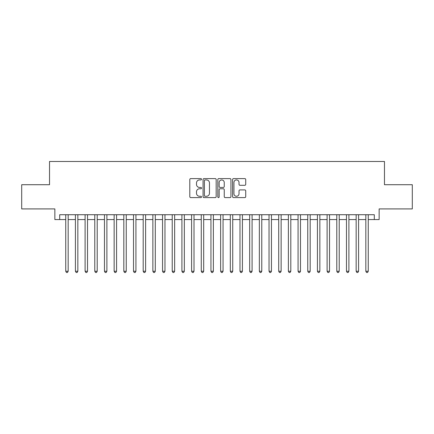 <?xml version="1.0" encoding="UTF-8"?>
<svg xmlns="http://www.w3.org/2000/svg" width="434" height="434" viewBox="0 0 434 434"><rect width="100%" height="100%" fill="white"/><g stroke="black" fill="none" stroke-linecap="round" stroke-linejoin="round"><path stroke-width="0.65" d="M201.512 179.269A0.667 0.667 0 0 0 200.844 178.602L190.748 178.602A0.949 0.949 0 0 0 189.799 179.551L189.799 196.656A0.949 0.949 0 0 0 190.748 197.606L200.844 197.606A0.667 0.667 0 0 0 201.512 196.938A0.667 0.667 0 0 0 200.844 196.276L199.542 196.276A3.038 3.038 0 0 1 196.499 193.233L196.499 191.812A3.038 3.038 0 0 1 199.542 188.768L200.844 188.768A0.667 0.667 0 0 0 201.512 188.106A0.667 0.667 0 0 0 200.844 187.439L199.542 187.439A3.038 3.038 0 0 1 196.499 184.401L196.499 182.974A3.038 3.038 0 0 1 199.542 179.931L200.844 179.931A0.667 0.667 0 0 0 201.512 179.269M244.771 185.302A0.949 0.949 0 0 0 245.72 184.352L245.72 179.551A0.949 0.949 0 0 0 244.771 178.602L233.557 178.602A0.949 0.949 0 0 0 232.608 179.551L232.608 196.656A0.949 0.949 0 0 0 233.557 197.606L244.771 197.606A0.949 0.949 0 0 0 245.72 196.656L245.72 190.862A0.949 0.949 0 0 0 244.771 189.908L239.969 189.908A0.949 0.949 0 0 0 239.02 190.862L239.02 193.732A2.544 2.544 0 0 1 236.481 196.276A2.544 2.544 0 0 1 233.937 193.732L233.937 182.475A2.544 2.544 0 0 1 236.481 179.931A2.544 2.544 0 0 1 239.02 182.475L239.02 184.352A0.949 0.949 0 0 0 239.969 185.302L244.771 185.302M59.697 219.566L59.697 214.727L374.303 214.727L374.303 219.566L379.142 219.566L379.142 208.917L412.3 208.917L412.3 184.716L384.47 184.716L384.47 161.486L49.53 161.486L49.53 184.716L21.7 184.716L21.7 208.917L54.858 208.917L54.858 219.566L65.746 219.566M216.17 179.551A0.949 0.949 0 0 0 215.221 178.602L204.007 178.602A0.949 0.949 0 0 0 203.058 179.551L203.058 196.656A0.949 0.949 0 0 0 204.007 197.606L215.221 197.606A0.949 0.949 0 0 0 216.17 196.656L216.17 179.551M218.779 178.602L229.993 178.602A0.949 0.949 0 0 1 230.942 179.551L230.942 196.656A0.949 0.949 0 0 1 229.993 197.606L225.197 197.606A0.949 0.949 0 0 1 224.248 196.656L224.248 189.718A0.949 0.949 0 0 0 223.293 188.768L220.114 188.768A0.949 0.949 0 0 0 219.159 189.718L219.159 196.938A0.667 0.667 0 0 1 218.497 197.606A0.667 0.667 0 0 1 217.83 196.938L217.83 179.551A0.949 0.949 0 0 1 218.779 178.602M68.165 219.566L75.424 219.566M77.843 219.566L85.107 219.566M87.527 219.566L94.786 219.566M97.205 219.566L104.469 219.566M106.889 219.566L114.147 219.566M116.567 219.566L123.826 219.566M126.245 219.566L133.509 219.566M135.929 219.566L143.187 219.566M145.607 219.566L152.866 219.566M155.291 219.566L162.549 219.566M164.969 219.566L172.227 219.566M174.647 219.566L181.911 219.566M184.331 219.566L191.589 219.566M194.009 219.566L201.267 219.566M203.687 219.566L210.951 219.566M213.371 219.566L220.629 219.566M223.049 219.566L230.313 219.566M232.732 219.566L239.991 219.566M242.411 219.566L249.669 219.566M252.089 219.566L259.353 219.566M261.773 219.566L269.031 219.566M271.451 219.566L278.709 219.566M281.134 219.566L288.393 219.566M290.813 219.566L298.071 219.566M300.491 219.566L307.755 219.566M310.174 219.566L317.433 219.566M319.853 219.566L327.111 219.566M329.531 219.566L336.795 219.566M339.214 219.566L346.473 219.566M348.893 219.566L356.157 219.566M358.576 219.566L365.835 219.566M368.254 219.566L374.303 219.566M205.049 179.931A0.667 0.667 0 0 0 204.387 180.598L204.387 195.609A0.667 0.667 0 0 0 205.049 196.276L206.427 196.276A3.038 3.038 0 0 0 209.47 193.233L209.47 182.974A3.038 3.038 0 0 0 206.427 179.931L205.049 179.931M224.248 182.524A2.544 2.544 0 0 0 221.703 179.98A2.544 2.544 0 0 0 219.159 182.524L219.159 186.49A0.949 0.949 0 0 0 220.114 187.439L223.293 187.439A0.949 0.949 0 0 0 224.248 186.49L224.248 182.524M68.165 214.727L68.165 271.255L65.746 271.255L65.746 214.727M68.165 271.255L67.438 272.514L66.473 272.514L65.746 271.255M77.843 214.727L77.843 271.255L75.424 271.255L75.424 214.727M77.843 271.255L77.122 272.514L76.151 272.514L75.424 271.255M87.527 214.727L87.527 271.255L85.107 271.255L85.107 214.727M87.527 271.255L86.8 272.514L85.834 272.514L85.107 271.255M97.205 214.727L97.205 271.255L94.786 271.255L94.786 214.727M97.205 271.255L96.478 272.514L95.513 272.514L94.786 271.255M106.889 214.727L106.889 271.255L104.469 271.255L104.469 214.727M106.889 271.255L106.162 272.514L105.191 272.514L104.469 271.255M116.567 214.727L116.567 271.255L114.147 271.255L114.147 214.727M116.567 271.255L115.84 272.514L114.874 272.514L114.147 271.255M126.245 214.727L126.245 271.255L123.826 271.255L123.826 214.727M126.245 271.255L125.524 272.514L124.553 272.514L123.826 271.255M135.929 214.727L135.929 271.255L133.509 271.255L133.509 214.727M135.929 271.255L135.202 272.514L134.231 272.514L133.509 271.255M145.607 214.727L145.607 271.255L143.187 271.255L143.187 214.727M145.607 271.255L144.88 272.514L143.914 272.514L143.187 271.255M155.291 214.727L155.291 271.255L152.866 271.255L152.866 214.727M155.291 271.255L154.564 272.514L153.593 272.514L152.866 271.255M164.969 214.727L164.969 271.255L162.549 271.255L162.549 214.727M164.969 271.255L164.242 272.514L163.276 272.514L162.549 271.255M174.647 214.727L174.647 271.255L172.227 271.255L172.227 214.727M174.647 271.255L173.92 272.514L172.954 272.514L172.227 271.255M184.331 214.727L184.331 271.255L181.911 271.255L181.911 214.727M184.331 271.255L183.604 272.514L182.633 272.514L181.911 271.255M194.009 214.727L194.009 271.255L191.589 271.255L191.589 214.727M194.009 271.255L193.282 272.514L192.316 272.514L191.589 271.255M203.687 214.727L203.687 271.255L201.267 271.255L201.267 214.727M203.687 271.255L202.966 272.514L201.994 272.514L201.267 271.255M213.371 214.727L213.371 271.255L210.951 271.255L210.951 214.727M213.371 271.255L212.644 272.514L211.678 272.514L210.951 271.255M223.049 214.727L223.049 271.255L220.629 271.255L220.629 214.727M223.049 271.255L222.322 272.514L221.356 272.514L220.629 271.255M232.732 214.727L232.732 271.255L230.313 271.255L230.313 214.727M232.732 271.255L232.006 272.514L231.034 272.514L230.313 271.255M242.411 214.727L242.411 271.255L239.991 271.255L239.991 214.727M242.411 271.255L241.684 272.514L240.718 272.514L239.991 271.255M252.089 214.727L252.089 271.255L249.669 271.255L249.669 214.727M252.089 271.255L251.367 272.514L250.396 272.514L249.669 271.255M261.773 214.727L261.773 271.255L259.353 271.255L259.353 214.727M261.773 271.255L261.046 272.514L260.08 272.514L259.353 271.255M271.451 214.727L271.451 271.255L269.031 271.255L269.031 214.727M271.451 271.255L270.724 272.514L269.758 272.514L269.031 271.255M281.134 214.727L281.134 271.255L278.709 271.255L278.709 214.727M281.134 271.255L280.407 272.514L279.436 272.514L278.709 271.255M290.813 214.727L290.813 271.255L288.393 271.255L288.393 214.727M290.813 271.255L290.086 272.514L289.12 272.514L288.393 271.255M300.491 214.727L300.491 271.255L298.071 271.255L298.071 214.727M300.491 271.255L299.769 272.514L298.798 272.514L298.071 271.255M310.174 214.727L310.174 271.255L307.755 271.255L307.755 214.727M310.174 271.255L309.447 272.514L308.476 272.514L307.755 271.255M319.853 214.727L319.853 271.255L317.433 271.255L317.433 214.727M319.853 271.255L319.126 272.514L318.16 272.514L317.433 271.255M329.531 214.727L329.531 271.255L327.111 271.255L327.111 214.727M329.531 271.255L328.809 272.514L327.838 272.514L327.111 271.255M339.214 214.727L339.214 271.255L336.795 271.255L336.795 214.727M339.214 271.255L338.487 272.514L337.522 272.514L336.795 271.255M348.893 214.727L348.893 271.255L346.473 271.255L346.473 214.727M348.893 271.255L348.166 272.514L347.2 272.514L346.473 271.255M358.576 214.727L358.576 271.255L356.157 271.255L356.157 214.727M358.576 271.255L357.849 272.514L356.878 272.514L356.157 271.255M368.254 214.727L368.254 271.255L365.835 271.255L365.835 214.727M368.254 271.255L367.527 272.514L366.562 272.514L365.835 271.255"/></g></svg>
